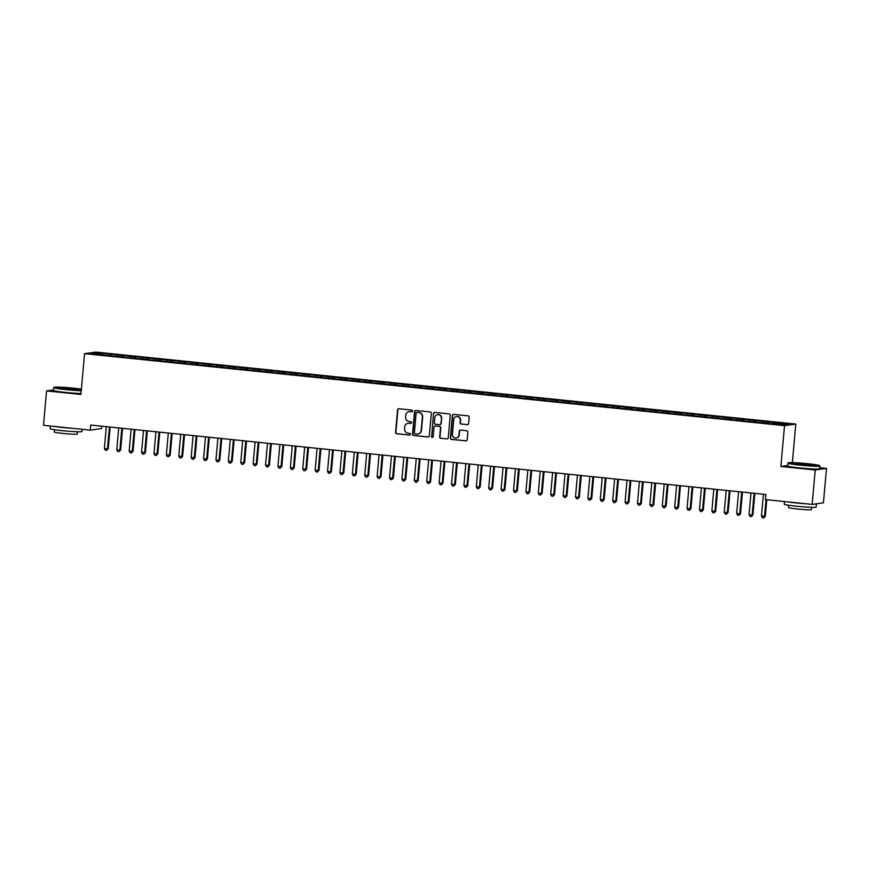 <?xml version="1.0" encoding="UTF-8"?>
<svg xmlns="http://www.w3.org/2000/svg" width="870" height="870" viewBox="0 0 870 870"><rect width="100%" height="100%" fill="white"/><g stroke="black" fill="none" stroke-linecap="round" stroke-linejoin="round"><path stroke-width="1.3" d="M412.608 411.031A0.881 0.859 -98 0 0 411.836 410.064L398.906 408.737A1.261 1.218 -98 0 0 397.579 409.868L395.567 432.39A1.261 1.218 -98 0 0 396.676 433.76L409.607 435.087A0.881 0.859 -98 0 0 410.531 434.304A0.881 0.859 -98 0 0 409.759 433.336L408.084 433.173A4.024 3.904 -98 0 1 404.55 428.769L404.713 426.887A4.024 3.904 -98 0 1 408.965 423.288L410.64 423.451A0.881 0.859 -98 0 0 411.575 422.668A0.881 0.859 -98 0 0 410.803 421.7L409.128 421.537A4.024 3.904 -98 0 1 405.583 417.132L405.757 415.251A4.024 3.904 -98 0 1 410.009 411.651L411.684 411.814A0.881 0.859 -98 0 0 412.608 411.031M467.299 424.68A1.261 1.218 -98 0 0 468.625 423.549L469.191 417.23A1.261 1.218 -98 0 0 468.093 415.849L453.727 414.381A1.261 1.218 -98 0 0 452.4 415.501L450.388 438.023A1.261 1.218 -98 0 0 451.497 439.404L465.852 440.872A1.261 1.218 -98 0 0 467.179 439.752L467.864 432.118A1.261 1.218 -98 0 0 466.755 430.748L460.611 430.106A1.261 1.218 -98 0 0 459.284 431.237L458.947 435.022A3.36 3.262 -98 0 1 456.163 438.023A3.36 3.262 -98 0 1 452.433 434.347L453.759 419.525A3.36 3.262 -98 0 1 456.543 416.523A3.36 3.262 -98 0 1 460.273 420.199L460.045 422.668A1.261 1.218 -98 0 0 461.154 424.038L467.603 424.636A1.261 1.218 -98 0 0 467.734 424.636M787.709 465.483L780.879 466.45L815.223 469.974L812.145 504.393L765.404 499.587L765.861 494.486L90.698 425.038L90.241 430.139L101.518 428.54L101.736 426.169M780.879 466.45L784.522 425.658L84.553 353.655L95.831 352.067L795.8 424.071L784.522 425.658M53.538 389.934L46.567 390.913L80.91 394.447L84.553 353.655M46.567 390.913L43.5 425.321L90.241 430.139M431.346 413.337A1.261 1.218 -98 0 0 430.237 411.956L415.882 410.488A1.261 1.218 -98 0 0 414.555 411.608L412.543 434.13A1.261 1.218 -98 0 0 413.652 435.511L428.007 436.99A1.261 1.218 -98 0 0 429.334 435.859L431.346 413.337M432.553 437.382A0.881 0.859 -98 0 1 431.737 436.414L433.477 413.554A1.261 1.218 -98 0 1 434.804 412.434L449.17 413.902A1.261 1.218 -98 0 1 450.268 415.284L448.257 437.806A1.261 1.218 -98 0 1 447.224 438.926A1.261 1.218 -98 0 0 447.365 438.893M446.93 438.926A1.261 1.218 -98 0 0 447.224 438.926L440.785 438.295L447.234 438.893M441.09 438.252A1.261 1.218 -98 0 1 439.981 436.881L439.676 436.925A1.261 1.218 -98 0 0 440.785 438.295M439.676 436.925L440.492 427.79A1.261 1.218 -98 0 0 439.393 426.409L435.315 425.995A1.261 1.218 -98 0 0 433.989 427.116L433.14 436.631A0.881 0.859 -98 0 1 432.412 437.414A0.881 0.859 -98 0 1 431.433 436.457M111.208 355.852L111.349 354.199L96.635 352.948L91.937 353.611L104.487 355.167L769.004 423.516L783.718 424.767L788.416 424.114L774.779 422.711L774.43 423.81M111.349 354.199L122.67 355.623L122.235 356.994M123.605 357.135L123.747 355.471L122.67 355.623M123.747 355.471L135.067 356.907L134.632 358.266M136.003 358.407L136.144 356.754L135.067 356.907M136.144 356.754L147.465 358.179L147.03 359.538M148.4 359.68L148.542 358.027L147.465 358.179M148.542 358.027L159.862 359.451L159.427 360.811M160.798 360.952L160.939 359.299L159.862 359.451M160.939 359.299L172.26 360.724L171.825 362.094M173.195 362.235L173.337 360.571L172.26 360.724M173.337 360.571L184.657 362.007L184.222 363.366M185.593 363.508L185.734 361.855L184.657 362.007M185.734 361.855L197.055 363.279L196.62 364.639M197.99 364.78L198.132 363.127L197.055 363.279M198.132 363.127L209.452 364.552L209.017 365.922M210.388 366.053L210.529 364.399L209.452 364.552M210.529 364.399L221.85 365.824L221.415 367.194M222.785 367.336L222.927 365.672L221.85 365.824M222.927 365.672L234.247 367.107L233.812 368.467M235.183 368.608L235.324 366.955L234.247 367.107M235.324 366.955L246.645 368.38L246.21 369.739M247.58 369.88L247.722 368.228L246.645 368.38M247.722 368.228L259.042 369.652L258.608 371.022M259.978 371.164L260.119 369.5L259.042 369.652M260.119 369.5L271.44 370.924L271.005 372.295M272.375 372.436L272.517 370.772L271.44 370.924M272.517 370.772L283.837 372.208L283.402 373.567M284.773 373.708L284.914 372.055L283.837 372.208M284.914 372.055L296.235 373.48L295.8 374.839M297.17 374.981L297.312 373.328L296.235 373.48M297.312 373.328L308.632 374.752L308.197 376.123M309.568 376.264L309.709 374.6L308.632 374.752M309.709 374.6L321.03 376.036L320.595 377.395M321.965 377.536L322.107 375.883L321.03 376.036M322.107 375.883L333.428 377.308L332.992 378.667M334.363 378.809L334.504 377.156L333.428 377.308M334.504 377.156L345.825 378.58L345.39 379.951M346.76 380.081L346.902 378.428L345.825 378.58M346.902 378.428L358.222 379.853L357.787 381.223M359.158 381.364L359.299 379.701L358.222 379.853M359.299 379.701L370.62 381.136L370.185 382.495M371.555 382.637L371.697 380.984L370.62 381.136M371.697 380.984L383.017 382.408L382.582 383.768M383.953 383.909L384.094 382.256L383.017 382.408M384.094 382.256L395.415 383.681L394.98 385.051M396.35 385.192L396.492 383.529L395.415 383.681M396.492 383.529L407.812 384.953L407.377 386.323M408.748 386.465L408.889 384.801L407.812 384.953M408.889 384.801L420.21 386.236L419.775 387.596M421.145 387.737L421.287 386.084L420.21 386.236M421.287 386.084L432.607 387.509L432.172 388.868M433.543 389.01L433.684 387.357L432.607 387.509M433.684 387.357L445.005 388.781L444.57 390.151M445.94 390.293L446.082 388.629L445.005 388.781M446.082 388.629L457.402 390.064L456.967 391.424M458.338 391.565L458.479 389.901L457.402 390.064M458.479 389.901L469.8 391.337L469.365 392.696M470.735 392.838L470.877 391.185L469.8 391.337M470.877 391.185L482.197 392.609L481.762 393.969M483.133 394.11L483.274 392.457L482.197 392.609M483.274 392.457L494.595 393.882L494.16 395.252M495.53 395.393L495.672 393.729L494.595 393.882M495.672 393.729L506.992 395.165L506.557 396.524M507.928 396.666L508.069 395.013L506.992 395.165M508.069 395.013L519.39 396.437L518.955 397.797M520.325 397.938L520.467 396.285L519.39 396.437M520.467 396.285L531.787 397.71L531.352 399.08M532.723 399.21L532.864 397.557L531.787 397.71M532.864 397.557L544.185 398.982L543.75 400.352M545.12 400.494L545.262 398.83L544.185 398.982M545.262 398.83L556.582 400.265L556.147 401.625M557.518 401.766L557.659 400.113L556.582 400.265M557.659 400.113L568.98 401.538L568.545 402.897M569.915 403.038L570.057 401.385L568.98 401.538M570.057 401.385L581.377 402.81L580.942 404.18M582.313 404.322L582.454 402.658L581.377 402.81M582.454 402.658L593.775 404.082L593.34 405.453M594.71 405.594L594.852 403.93L593.775 404.082M594.852 403.93L606.172 405.366L605.737 406.725M607.108 406.866L607.249 405.213L606.172 405.366M607.249 405.213L618.57 406.638L618.135 407.997M619.505 408.139L619.647 406.486L618.57 406.638M619.647 406.486L630.967 407.91L630.532 409.281M631.903 409.422L632.044 407.758L630.967 407.91M632.044 407.758L643.365 409.194L642.93 410.553M644.3 410.694L644.442 409.041L643.365 409.194M644.442 409.041L655.762 410.466L655.327 411.825M656.698 411.967L656.839 410.314L655.762 410.466M656.839 410.314L668.16 411.738L667.725 413.098M669.095 413.239L669.237 411.586L668.16 411.738M669.237 411.586L680.557 413.011L680.122 414.381M681.493 414.522L681.634 412.858L680.557 413.011M681.634 412.858L692.955 414.294L692.52 415.653M693.89 415.795L694.032 414.142L692.955 414.294M694.032 414.142L705.352 415.566L704.918 416.926M706.288 417.067L706.429 415.414L705.352 415.566M706.429 415.414L717.75 416.839L717.315 418.209M718.685 418.339L718.827 416.686L717.75 416.839M718.827 416.686L730.147 418.111L729.712 419.481M731.083 419.623L731.224 417.959L730.147 418.111M731.224 417.959L742.545 419.394L742.11 420.754M743.48 420.895L743.622 419.242L742.545 419.394M743.622 419.242L754.942 420.667L754.507 422.026M755.878 422.167L756.019 420.514L754.942 420.667M756.019 420.514L767.34 421.939L766.905 423.309M768.275 423.451L768.417 421.787L767.34 421.939M768.417 421.787L774.779 422.711M762.381 421.428L762.033 422.537M749.983 420.156L749.635 421.265M737.586 418.883L737.238 419.992M725.188 417.611L724.84 418.709M712.791 416.328L712.443 417.437M700.393 415.055L700.045 416.164M687.996 413.783L687.648 414.892M675.598 412.5L675.25 413.609M663.201 411.227L662.853 412.337M650.803 409.955L650.455 411.064M638.406 408.683L638.058 409.792M626.008 407.399L625.66 408.508M613.611 406.127L613.263 407.236M601.213 404.854L600.865 405.964M588.816 403.582L588.468 404.68M576.418 402.299L576.071 403.408M564.021 401.026L563.673 402.136M551.623 399.754L551.265 400.863M539.226 398.471L538.867 399.58M526.828 397.198L526.47 398.308M514.431 395.926L514.072 397.035M502.033 394.654L501.675 395.763M489.636 393.37L489.277 394.48M477.238 392.098L476.88 393.207M464.841 390.826L464.482 391.935M452.443 389.553L452.085 390.663M440.046 388.27L439.687 389.379M427.648 386.998L427.29 388.107M415.251 385.725L414.892 386.835M402.853 384.453L402.495 385.551M390.456 383.17L390.097 384.279M378.058 381.897L377.7 383.007M365.661 380.625L365.302 381.734M353.263 379.342L352.905 380.451M340.866 378.069L340.507 379.179M328.469 376.797L328.11 377.906M316.071 375.525L315.712 376.634M303.673 374.241L303.315 375.351M291.276 372.969L290.917 374.078M278.878 371.697L278.52 372.806M266.481 370.424L266.122 371.523M254.083 369.141L253.725 370.25M241.686 367.869L241.327 368.978M229.288 366.596L228.93 367.705M216.891 365.324L216.532 366.422M204.493 364.041L204.135 365.15M192.096 362.768L191.737 363.877M179.698 361.496L179.34 362.605M167.301 360.213L166.942 361.322M154.903 358.94L154.545 360.049M142.506 357.668L142.147 358.777M130.108 356.396L129.75 357.505M117.711 355.112L117.352 356.221M812.145 504.393L823.433 502.806L826.5 468.386L819.692 467.69M815.223 469.974L826.5 468.386M792.363 462.601L795.8 424.071M96.635 352.948L97.32 354.166M110.272 354.351L109.837 355.71M412.032 411.782A0.881 0.859 -98 0 1 411.988 411.782L410.314 411.608A4.024 3.904 -98 0 0 409.237 411.651M408.204 423.277A4.024 3.904 -98 0 1 409.27 423.244L410.944 423.407A0.881 0.859 -98 0 0 410.988 423.418L410.64 423.451M398.775 408.737A1.261 1.218 -98 0 0 397.884 409.824L395.872 432.346A1.261 1.218 -98 0 0 396.981 433.717L409.911 435.043A0.881 0.859 -98 0 0 409.955 435.054L409.607 435.087M415.751 410.477A1.261 1.218 -98 0 0 414.859 411.564L412.848 434.087A1.261 1.218 -98 0 0 413.957 435.468L428.312 436.947A1.261 1.218 -98 0 0 428.442 436.947M417.067 412.369A0.881 0.859 -98 0 0 416.132 413.163L414.37 432.934A0.881 0.859 -98 0 0 415.142 433.891L416.904 434.076A4.024 3.904 -98 0 0 421.156 430.476L422.363 416.958A4.024 3.904 -98 0 0 418.829 412.554L417.372 412.326A0.881 0.859 -98 0 0 417.024 412.369M417.981 434.032A4.024 3.904 -98 0 0 421.461 430.433L421.156 430.476M417.372 412.326L419.133 412.51A4.024 3.904 -98 0 1 422.668 416.915L421.461 430.433M439.981 436.881L440.796 427.746A1.261 1.218 -98 0 0 439.698 426.365L435.62 425.952A1.261 1.218 -98 0 0 435.185 425.985M431.737 436.414L433.477 413.554M441.34 418.307A3.36 3.262 -98 0 0 437.621 414.642A3.36 3.262 -98 0 0 434.837 417.643L434.369 422.863A1.261 1.218 -98 0 0 435.468 424.245L439.546 424.658A1.261 1.218 -98 0 0 440.872 423.538L441.645 418.263A3.36 3.262 -98 0 0 437.773 414.631M439.981 424.625A1.261 1.218 -98 0 0 441.177 423.494L440.872 423.538M441.645 418.263L441.177 423.494M434.674 412.423A1.261 1.218 -98 0 0 433.782 413.511M456.696 416.512A3.36 3.262 -98 0 1 460.578 420.156L460.35 422.624A1.261 1.218 -98 0 0 461.459 424.005L467.603 424.636M456.315 437.991A3.36 3.262 -98 0 0 459.251 434.978L458.947 435.022M460.48 430.106A1.261 1.218 -98 0 0 459.588 431.194L459.251 434.978M453.596 414.37A1.261 1.218 -98 0 0 452.704 415.458L450.693 437.98A1.261 1.218 -98 0 0 451.802 439.361L466.157 440.84A1.261 1.218 -98 0 0 466.287 440.84M106.325 426.648L104.378 448.496L107.478 448.822L108.239 448.713L110.164 427.039M108.239 448.713L106.618 450.345L107.478 448.822L109.424 426.963M106.618 450.345L105.379 450.214L104.378 448.496M118.722 427.92L116.776 449.768L119.875 450.094L120.636 449.986L122.561 428.312M120.636 449.986L119.016 451.617L119.875 450.094L121.822 428.236M119.016 451.617L117.776 451.497L116.776 449.768M131.12 429.193L129.173 451.051L133.034 451.258L134.959 429.584M133.034 451.258L131.413 452.9L132.273 451.367L134.219 429.508M131.413 452.9L130.174 452.77L129.173 451.051M81.388 389.151A15.638 0.881 5.1 0 0 73.45 388.172A15.638 0.881 5.1 0 0 54.179 387.259A15.638 0.881 5.1 0 0 66.011 389.227A15.638 0.881 5.1 0 0 81.28 390.315M81.247 390.739A16.019 0.903 -174.9 0 1 65.881 389.619A16.019 0.903 -174.9 0 1 53.733 387.661A16.019 0.903 -174.9 0 1 53.766 387.607L54.179 387.259M67.871 388.966L61.955 388.031L64.772 387.922L77.506 389.423L67.871 388.966M76.484 389.521L62.934 388.314M82.193 429.301L81.987 431.553A16.019 0.903 -174.9 0 1 62.216 430.661A16.019 0.903 -174.9 0 1 50.068 428.703L50.308 426.028M72.862 428.344A16.019 0.903 -174.9 0 1 62.509 427.474A16.019 0.903 -174.9 0 1 53.766 426.387M77.463 431.77L77.256 434.087A11.538 0.642 -174.9 0 1 63.031 433.445A11.538 0.642 -174.9 0 1 54.277 432.031L54.484 429.726M80.997 393.534A16.019 0.903 -174.9 0 1 65.631 392.424A16.019 0.903 -174.9 0 1 53.483 390.467L53.733 387.661M800.193 464.743A15.638 0.881 5.1 0 0 819.464 465.559A15.638 0.881 5.1 0 0 807.632 463.699A15.638 0.881 5.1 0 0 788.361 462.786A15.638 0.881 5.1 0 0 800.193 464.743M819.464 465.559L819.812 465.983A16.019 0.903 -174.9 0 1 819.834 466.026A16.019 0.903 -174.9 0 1 800.063 465.145A16.019 0.903 -174.9 0 1 787.915 463.177A16.019 0.903 -174.9 0 1 787.948 463.134L788.361 462.786M802.053 464.482L796.137 463.558L798.954 463.438L811.688 464.939L802.053 464.482M810.666 465.048L797.116 463.83M816.386 503.795A16.019 0.903 -174.9 0 1 816.451 503.893L816.169 507.079A16.019 0.903 -174.9 0 1 796.398 506.188A16.019 0.903 -174.9 0 1 784.251 504.23L784.49 501.544M816.451 503.893A16.019 0.903 -174.9 0 1 813.907 504.143M807.045 503.871A16.019 0.903 -174.9 0 1 796.692 503.001A16.019 0.903 -174.9 0 1 787.948 501.903M811.645 507.297L811.438 509.602A11.538 0.642 -174.9 0 1 797.203 508.972A11.538 0.642 -174.9 0 1 788.459 507.558L788.666 505.242M819.834 466.026L819.583 468.832A16.019 0.903 -174.9 0 1 799.813 467.951A16.019 0.903 -174.9 0 1 787.665 465.983L787.915 463.177M143.517 430.465L141.571 452.324L145.431 452.53L147.356 430.867M145.431 452.53L143.811 454.173L144.67 452.639L146.617 430.791M143.811 454.173L142.571 454.042L141.571 452.324M155.915 431.748L153.968 453.596L157.068 453.922L157.829 453.814L159.754 432.14M157.829 453.814L156.208 455.445L157.068 453.922L159.014 432.064M156.208 455.445L154.969 455.314L153.968 453.596M168.312 433.021L166.366 454.879L170.226 455.086L172.151 433.412M170.226 455.086L168.606 456.717L169.465 455.195L171.412 433.336M168.606 456.717L167.366 456.598L166.366 454.879M180.71 434.293L178.763 456.152L182.624 456.358L184.549 434.695M182.624 456.358L181.003 458.001L181.863 456.467L183.809 434.608M181.003 458.001L179.764 457.87L178.763 456.152M193.107 435.565L191.161 457.424L195.021 457.642L196.957 435.968M195.021 457.642L193.401 459.273L194.26 457.74L196.207 435.892M193.401 459.273L192.161 459.142L191.161 457.424M205.505 436.849L203.558 458.697L206.658 459.023L207.419 458.914L209.355 437.24M207.419 458.914L205.798 460.545L206.658 459.023L208.604 437.164M205.798 460.545L204.559 460.426L203.558 458.697M217.902 438.121L215.956 459.98L219.055 460.295L219.816 460.186L221.752 438.513M219.816 460.186L218.196 461.829L219.055 460.295L221.002 438.436M218.196 461.829L216.956 461.698L215.956 459.98M230.3 439.393L228.353 461.252L232.214 461.459L234.15 439.796M232.214 461.459L230.593 463.101L231.453 461.568L233.399 439.72M230.593 463.101L229.354 462.971L228.353 461.252M242.697 440.666L240.751 462.525L244.611 462.742L246.547 441.068M244.611 462.742L243.002 464.373L243.85 462.84L245.797 440.992M243.002 464.373L241.762 464.243L240.751 462.525M255.095 441.949L253.148 463.797L256.248 464.123L257.009 464.014L258.945 442.341M257.009 464.014L255.399 465.646L256.248 464.123L258.194 442.264M255.399 465.646L254.16 465.526L253.148 463.797M267.492 443.221L265.546 465.08L268.645 465.396L269.406 465.287L271.342 443.613M269.406 465.287L267.797 466.929L268.645 465.396L270.592 443.537M267.797 466.929L266.557 466.798L265.546 465.08M279.89 444.494L277.943 466.353L281.804 466.559L283.74 444.896M281.804 466.559L280.194 468.201L281.043 466.668L282.989 444.82M280.194 468.201L278.955 468.071L277.943 466.353M292.287 445.777L290.341 467.625L293.44 467.951L294.201 467.842L296.137 446.169M294.201 467.842L292.592 469.474L293.44 467.951L295.387 446.092M292.592 469.474L291.352 469.343L290.341 467.625M304.685 447.049L302.738 468.897L305.838 469.224L306.599 469.115L308.535 447.441M306.599 469.115L304.989 470.746L305.838 469.224L307.784 447.365M304.989 470.746L303.75 470.626L302.738 468.897M317.082 448.322L315.136 470.181L318.235 470.496L318.996 470.387L320.932 448.713M318.996 470.387L317.387 472.029L318.235 470.496L320.182 448.637M317.387 472.029L316.147 471.899L315.136 470.181M329.48 449.594L327.533 471.453L331.394 471.66L333.33 449.997M331.394 471.66L329.784 473.302L330.633 471.768L332.579 449.921M329.784 473.302L328.545 473.171L327.533 471.453M341.877 450.877L339.931 472.725L343.03 473.052L343.791 472.943L345.727 451.269M343.791 472.943L342.182 474.574L343.03 473.052L344.977 451.193M342.182 474.574L340.942 474.444L339.931 472.725M354.275 452.15L352.328 474.009L355.428 474.324L356.189 474.215L358.125 452.541M356.189 474.215L354.579 475.846L355.428 474.324L357.374 452.465M354.579 475.846L353.34 475.727L352.328 474.009M366.672 453.422L364.726 475.281L368.586 475.488L370.522 453.825M368.586 475.488L366.977 477.13L367.825 475.596L369.772 453.738M366.977 477.13L365.737 476.999L364.726 475.281M379.07 454.695L377.123 476.553L380.984 476.771L382.92 455.097M380.984 476.771L379.374 478.402L380.223 476.869L382.169 455.021M379.374 478.402L378.135 478.272L377.123 476.553M391.467 455.978L389.521 477.826L392.62 478.152L393.381 478.043L395.317 456.369M393.381 478.043L391.772 479.674L392.62 478.152L394.567 456.293M391.772 479.674L390.532 479.555L389.521 477.826M403.865 457.25L401.918 479.109L405.018 479.424L405.779 479.316L407.715 457.642M405.779 479.316L404.169 480.958L405.018 479.424L406.964 457.566M404.169 480.958L402.93 480.827L401.918 479.109M416.262 458.523L414.316 480.381L418.176 480.588L420.112 458.925M418.176 480.588L416.567 482.23L417.415 480.697L419.362 458.849M416.567 482.23L415.327 482.1L414.316 480.381M428.66 459.795L426.713 481.654L430.574 481.871L432.51 460.197M430.574 481.871L428.964 483.502L429.813 481.969L431.759 460.121M428.964 483.502L427.725 483.372L426.713 481.654M441.057 461.078L439.111 482.926L442.21 483.252L442.971 483.144L444.907 461.47M442.971 483.144L441.362 484.775L442.21 483.252L444.157 461.394M441.362 484.775L440.122 484.655L439.111 482.926M453.455 462.351L451.508 484.209L454.608 484.525L455.369 484.416L457.305 462.742M455.369 484.416L453.759 486.058L454.608 484.525L456.554 462.666M453.759 486.058L452.52 485.928L451.508 484.209M465.852 463.623L463.906 485.482L467.766 485.688L469.702 464.025M467.766 485.688L466.157 487.33L467.005 485.797L468.952 463.949M466.157 487.33L464.917 487.2L463.906 485.482M478.25 464.906L476.303 486.754L479.403 487.08L480.164 486.972L482.1 465.298M480.164 486.972L478.554 488.603L479.403 487.08L481.349 465.222M478.554 488.603L477.315 488.472L476.303 486.754M490.647 466.179L488.701 488.037L491.8 488.353L492.561 488.244L494.497 466.57M492.561 488.244L490.952 489.875L491.8 488.353L493.747 466.494M490.952 489.875L489.712 489.756L488.701 488.037M503.045 467.451L501.098 489.31L504.198 489.625L504.959 489.516L506.895 467.842M504.959 489.516L503.349 491.158L504.198 489.625L506.144 467.766M503.349 491.158L502.11 491.028L501.098 489.31M515.442 468.723L513.496 490.582L517.356 490.789L519.292 469.126M517.356 490.789L515.747 492.431L516.595 490.897L518.542 469.05M515.747 492.431L514.507 492.3L513.496 490.582M527.84 470.007L525.893 491.854L528.993 492.181L529.754 492.072L531.69 470.398M529.754 492.072L528.144 493.703L528.993 492.181L530.939 470.322M528.144 493.703L526.905 493.584L525.893 491.854M540.237 471.279L538.291 493.138L541.39 493.453L542.151 493.344L544.087 471.671M542.151 493.344L540.542 494.986L541.39 493.453L543.337 471.594M540.542 494.986L539.302 494.856L538.291 493.138M552.635 472.551L550.688 494.41L554.549 494.617L556.485 472.954M554.549 494.617L552.939 496.259L553.788 494.725L555.734 472.867M552.939 496.259L551.7 496.128L550.688 494.41M565.032 473.824L563.086 495.682L566.946 495.9L568.882 474.226M566.946 495.9L565.337 497.531L566.185 495.998L568.132 474.15M565.337 497.531L564.097 497.401L563.086 495.682M577.43 475.107L575.483 496.955L578.583 497.281L579.344 497.172L581.28 475.498M579.344 497.172L577.734 498.804L578.583 497.281L580.529 475.422M577.734 498.804L576.495 498.684L575.483 496.955M589.827 476.379L587.881 498.238L590.98 498.553L591.741 498.445L593.677 476.771M591.741 498.445L590.132 500.087L590.98 498.553L592.927 476.695M590.132 500.087L588.892 499.956L587.881 498.238M602.225 477.652L600.278 499.51L604.139 499.717L606.075 478.054M604.139 499.717L602.529 501.359L603.378 499.826L605.324 477.978M602.529 501.359L601.29 501.229L600.278 499.51M614.622 478.935L612.676 500.783L615.775 501.109L616.536 501L618.472 479.326M616.536 501L614.927 502.632L615.775 501.109L617.722 479.25M614.927 502.632L613.687 502.501L612.676 500.783M627.02 480.207L625.073 502.055L628.173 502.381L628.934 502.273L630.87 480.599M628.934 502.273L627.324 503.904L628.173 502.381L630.119 480.523M627.324 503.904L626.085 503.784L625.073 502.055M639.417 481.48L637.471 503.338L640.57 503.654L641.331 503.545L643.267 481.871M641.331 503.545L639.722 505.187L640.57 503.654L642.517 481.795M639.722 505.187L638.482 505.057L637.471 503.338M651.815 482.752L649.868 504.611L653.729 504.817L655.665 483.154M653.729 504.817L652.119 506.46L652.968 504.926L654.914 483.078M652.119 506.46L650.88 506.329L649.868 504.611M664.212 484.035L662.266 505.883L665.365 506.209L666.126 506.101L668.062 484.427M666.126 506.101L664.517 507.732L665.365 506.209L667.312 484.351M664.517 507.732L663.277 507.601L662.266 505.883M676.61 485.308L674.663 507.166L677.763 507.482L678.524 507.373L680.46 485.699M678.524 507.373L676.914 509.004L677.763 507.482L679.709 485.623M676.914 509.004L675.675 508.885L674.663 507.166M689.007 486.58L687.061 508.439L690.16 508.754L690.921 508.645L692.857 486.972M690.921 508.645L689.312 510.288L690.16 508.754L692.107 486.895M689.312 510.288L688.072 510.157L687.061 508.439M701.405 487.852L699.458 509.711L703.319 509.929L705.255 488.255M703.319 509.929L701.709 511.56L702.558 510.027L704.504 488.179M701.709 511.56L700.47 511.429L699.458 509.711M713.802 489.136L711.856 510.984L714.955 511.31L715.716 511.201L717.652 489.527M715.716 511.201L714.107 512.832L714.955 511.31L716.902 489.451M714.107 512.832L712.867 512.713L711.856 510.984M726.2 490.408L724.253 512.267L727.353 512.582L728.114 512.473L730.05 490.8M728.114 512.473L726.504 514.116L727.353 512.582L729.299 490.723M726.504 514.116L725.265 513.985L724.253 512.267M738.597 491.68L736.651 513.539L740.511 513.746L742.447 492.083M740.511 513.746L738.902 515.388L739.75 513.855L741.697 492.007M738.902 515.388L737.662 515.257L736.651 513.539M750.995 492.953L749.048 514.812L752.909 515.029L754.845 493.355M752.909 515.029L751.299 516.66L752.148 515.127L754.094 493.279M751.299 516.66L750.06 516.53L749.048 514.812M763.392 494.236L761.446 516.084L765.306 516.301L766.785 499.728M765.306 516.301L763.697 517.933L764.545 516.41L766.035 499.652M763.697 517.933L762.457 517.813L761.446 516.084M435.62 425.952L435.022 425.995"/></g></svg>
